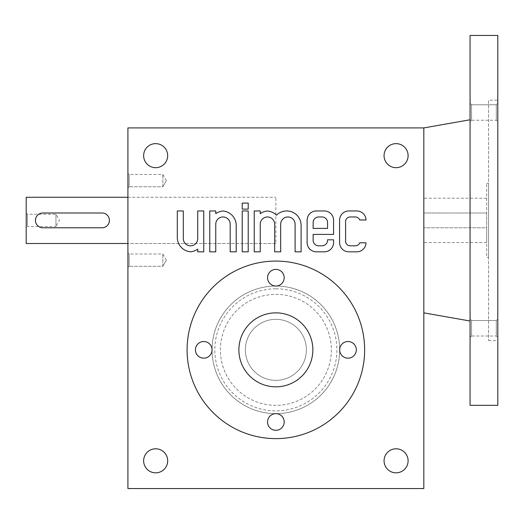 <?xml version="1.0" encoding="UTF-8"?>
<svg xmlns="http://www.w3.org/2000/svg" width="524" height="524" viewBox="0 0 524 524"><rect width="100%" height="100%" fill="white"/><g stroke="black" fill="none" stroke-linecap="round" stroke-linejoin="round"><path stroke-width="0.39" stroke-dasharray="2.62 1.97" d="M423.824 127.915L423.824 312.861L423.824 127.915L127.915 127.915L127.915 488.551L423.824 488.551L423.824 127.915M423.824 212.993L423.824 242.579L423.824 212.993L486.704 212.993L423.824 212.993M470.061 119.767L470.061 321.009L470.061 119.767M470.061 405.327L470.061 35.449M470.061 319.031L470.061 337.522L470.061 319.031L470.061 337.522L470.061 319.031L471.561 320.531L471.561 336.022L471.561 320.531L496.3 320.531L496.3 336.022L496.3 320.531L497.8 319.031L497.8 337.522L497.8 319.031L497.8 337.522L497.8 319.031L496.3 320.531L496.3 336.022L496.3 320.531L471.561 320.531L471.561 336.022L471.561 320.531L470.061 319.031M470.061 103.254L470.061 121.745L470.061 103.254L470.061 121.745L470.061 103.254L471.561 104.754L471.561 120.245L471.561 104.754L496.3 104.754L496.3 120.245L496.3 104.754L497.8 103.254L497.8 121.745L497.8 103.254L497.8 121.745L497.8 103.254L496.3 104.754L496.3 120.245L496.3 104.754L471.561 104.754L471.561 120.245L471.561 104.754L470.061 103.254M497.8 405.327L497.8 35.449M497.8 100.176L497.8 340.6L497.8 100.176L488.551 100.176L488.551 340.6L488.551 100.176M488.551 257.376L488.551 183.4L488.551 257.376L486.704 257.376L486.704 183.4L486.704 257.376M486.704 212.993L486.704 242.579L486.704 227.783L423.824 227.783L486.704 227.783L486.704 212.993M275.873 312.861A36.988 36.988 0 0 1 307.902 368.339A36.988 36.988 0 0 1 243.837 368.339A36.988 36.988 0 0 1 275.873 312.861A36.988 36.988 0 0 1 307.902 368.339A36.988 36.988 0 0 1 243.837 368.339A36.988 36.988 0 0 1 275.873 312.861A36.988 36.988 0 0 1 307.902 368.339A36.988 36.988 0 0 1 243.837 368.339A36.988 36.988 0 0 1 275.873 312.861A36.988 36.988 0 0 1 307.902 368.339A36.988 36.988 0 0 1 243.837 368.339A36.988 36.988 0 0 1 275.873 312.861A36.988 36.988 0 0 1 307.902 368.339A36.988 36.988 0 0 1 243.837 368.339A36.988 36.988 0 0 1 275.873 312.861M275.873 261.076A88.772 88.772 0 0 1 352.75 394.231A88.772 88.772 0 0 1 198.989 394.231A88.772 88.772 0 0 1 275.873 261.076M347.995 358.167A8.325 8.325 0 0 0 356.32 349.849A8.325 8.325 0 0 0 347.995 341.524A8.325 8.325 0 0 0 339.676 349.849A8.325 8.325 0 0 0 347.995 358.167M203.744 358.167A8.325 8.325 0 0 0 212.063 349.849A8.325 8.325 0 0 0 203.744 341.524A8.325 8.325 0 0 0 195.419 349.849A8.325 8.325 0 0 0 203.744 358.167M275.873 430.296A8.325 8.325 0 0 0 284.191 421.977A8.325 8.325 0 0 0 275.873 413.652A8.325 8.325 0 0 0 267.548 421.977A8.325 8.325 0 0 0 275.873 430.296M275.873 286.045A8.325 8.325 0 0 0 284.191 277.72A8.325 8.325 0 0 0 275.873 269.395A8.325 8.325 0 0 0 267.548 277.72A8.325 8.325 0 0 0 275.873 286.045A63.804 63.804 0 0 1 331.129 381.747A63.804 63.804 0 0 1 220.617 381.747A63.804 63.804 0 0 1 275.873 286.045A63.804 63.804 0 0 0 212.063 349.849A63.804 63.804 0 0 0 275.873 413.652A63.804 63.804 0 0 0 339.676 349.849A63.804 63.804 0 0 0 243.968 294.593A63.804 63.804 0 0 0 243.968 405.104A63.804 63.804 0 0 0 339.676 349.849A63.804 63.804 0 0 0 275.873 286.045M275.873 294.364A55.485 55.485 0 0 1 323.917 377.588A55.485 55.485 0 0 1 227.822 377.588A55.485 55.485 0 0 1 275.873 294.364A55.485 55.485 0 0 1 323.917 377.588A55.485 55.485 0 0 1 227.822 377.588A55.485 55.485 0 0 1 275.873 294.364M275.873 319.332A30.516 30.516 0 0 1 302.296 365.104A30.516 30.516 0 0 1 249.444 365.104A30.516 30.516 0 0 1 275.873 319.332A30.516 30.516 0 0 1 302.296 365.104A30.516 30.516 0 0 1 249.444 365.104A30.516 30.516 0 0 1 275.873 319.332A30.516 30.516 0 0 1 302.296 365.104A30.516 30.516 0 0 1 249.444 365.104A30.516 30.516 0 0 1 275.873 319.332A30.516 30.516 0 0 1 302.296 365.104A30.516 30.516 0 0 1 249.444 365.104A30.516 30.516 0 0 1 275.873 319.332M26.2 197.273L26.2 243.503M275.873 243.503L127.915 243.503L127.915 197.273L127.915 243.503L275.873 243.503L275.873 197.273L275.873 243.503M102.023 227.783C111.56 228.235 111.573 212.548 102.023 212.993L42.844 212.993C33.307 212.541 33.294 228.228 42.844 227.783L102.023 227.783M26.2 227.783L26.2 212.993L26.2 227.783L27.451 226.532L27.451 214.244L27.451 226.532L55.944 226.532L55.944 214.244L55.944 226.532L59.487 220.388L55.944 214.244L27.451 214.244L26.2 212.993M127.915 188.024L127.915 173.228L127.915 188.024L127.915 173.228L127.915 188.024L129.166 186.773L129.166 174.479L129.166 186.773L129.166 174.479L129.166 186.773L127.915 188.024M127.915 267.548L127.915 252.751L127.915 267.548L127.915 252.751L127.915 267.548L129.166 266.297L129.166 254.002L129.166 266.297L129.166 254.002L129.166 266.297L127.915 267.548M408.104 460.812A12.019 12.019 0 0 0 390.072 450.404A12.019 12.019 0 0 0 390.072 471.22A12.019 12.019 0 0 0 408.104 460.812M167.68 460.812A12.019 12.019 0 0 0 149.648 450.404A12.019 12.019 0 0 0 149.648 471.22A12.019 12.019 0 0 0 167.68 460.812M167.68 155.661A12.019 12.019 0 0 0 149.648 145.246A12.019 12.019 0 0 0 149.648 166.069A12.019 12.019 0 0 0 167.68 155.661M408.104 155.661A12.019 12.019 0 0 0 390.072 145.246A12.019 12.019 0 0 0 390.072 166.069A12.019 12.019 0 0 0 408.104 155.661M339.676 349.849A63.804 63.804 0 0 0 243.968 294.593A63.804 63.804 0 0 0 243.968 405.104A63.804 63.804 0 0 0 339.676 349.849M127.915 197.273L275.873 197.273L127.915 197.273M162.84 186.773L162.84 174.479L162.84 186.773L129.166 186.773L162.84 186.773L162.84 174.479L162.84 186.773L166.383 180.623L162.84 186.773M162.84 266.297L162.84 254.002L162.84 266.297L129.166 266.297L162.84 266.297L162.84 254.002L162.84 266.297L166.383 260.153L162.84 266.297M177.295 210.956L177.295 237.405A14.423 14.423 0 0 0 190.52 251.775A14.423 14.423 0 0 0 197.731 249.123L197.731 251.828L203.744 251.828L203.744 210.956L197.731 210.956L197.731 238.603A7.212 7.212 0 0 1 190.52 245.815A7.212 7.212 0 0 1 183.308 238.603L183.308 210.956L177.295 210.956M215.764 210.956L209.757 210.956L209.757 251.828L215.764 251.828L215.764 224.18A7.212 7.212 0 0 1 222.975 216.969A7.212 7.212 0 0 1 230.193 224.18L230.193 251.828L236.2 251.828L236.2 225.379A14.423 14.423 0 0 0 222.975 211.008A14.423 14.423 0 0 0 215.764 213.668L215.764 210.956M248.219 210.956L242.212 210.956L242.212 251.828L248.219 251.828L248.219 210.956M248.219 203.096L242.212 203.096L242.212 209.109L248.219 209.109L248.219 203.096M260.245 210.956L254.232 210.956L254.232 251.828L260.245 251.828L260.245 224.18A7.212 7.212 0 0 1 267.456 216.969A7.212 7.212 0 0 1 274.668 224.18L274.668 251.828L280.681 251.828L280.681 224.18A7.212 7.212 0 0 1 287.892 216.969A7.212 7.212 0 0 1 295.104 224.18L295.104 251.828L301.117 251.828L301.117 225.379A14.423 14.423 0 0 0 276.469 215.2A14.423 14.423 0 0 0 267.456 211.008A14.423 14.423 0 0 0 260.245 213.668L260.245 210.956M316.372 210.956A9.249 9.249 0 0 0 307.123 220.204L307.123 242.579A9.249 9.249 0 0 0 316.372 251.828L324.323 251.828A9.249 9.249 0 0 0 333.572 242.579L333.572 239.809L327.559 239.809L327.559 240.267A5.548 5.548 0 0 1 322.011 245.815L318.684 245.815A5.548 5.548 0 0 1 313.136 240.267L313.136 234.398L333.572 234.398L333.572 220.204A9.249 9.249 0 0 0 324.323 210.956L316.372 210.956M318.684 216.969A5.548 5.548 0 0 0 313.136 222.517L313.136 228.385L327.559 228.385L327.559 222.517A5.548 5.548 0 0 0 322.011 216.969L318.684 216.969M348.827 210.956A9.249 9.249 0 0 0 339.585 220.204L339.585 242.579A9.249 9.249 0 0 0 348.827 251.828L356.785 251.828A9.249 9.249 0 0 0 366.027 242.815L359.726 242.815A4.624 4.624 0 0 1 355.396 245.815L350.215 245.815A4.624 4.624 0 0 1 345.591 241.197L345.591 221.593A4.624 4.624 0 0 1 350.215 216.969L355.396 216.969A4.624 4.624 0 0 1 359.726 219.975L366.027 219.975A9.249 9.249 0 0 0 356.785 210.956L348.827 210.956M275.873 288.816A61.033 61.033 0 0 1 328.725 380.365A61.033 61.033 0 0 1 223.014 380.365A61.033 61.033 0 0 1 275.873 288.816M488.551 340.6L497.8 340.6M471.561 336.022L470.061 337.522L471.561 336.022L496.3 336.022L497.8 337.522L496.3 336.022L471.561 336.022M471.561 120.245L470.061 121.745L471.561 120.245L496.3 120.245L497.8 121.745L496.3 120.245L471.561 120.245M486.704 198.196L423.824 198.196M486.704 242.579L423.824 242.579M486.704 183.4L488.551 183.4M166.383 180.623L162.84 174.479L129.166 174.479L127.915 173.228L129.166 174.479L162.84 174.479L166.383 180.623M166.383 260.153L162.84 254.002L129.166 254.002L127.915 252.751L129.166 254.002L162.84 254.002L166.383 260.153"/><path stroke-width="0.79" d="M423.824 127.915L127.915 127.915L127.915 488.551L423.824 488.551L423.824 127.915L470.061 119.767M470.061 35.449L470.061 405.327L497.8 405.327L497.8 35.449L470.061 35.449M275.873 261.076A88.772 88.772 0 0 1 352.75 394.231A88.772 88.772 0 0 1 198.989 394.231A88.772 88.772 0 0 1 275.873 261.076M356.32 349.849A8.325 8.325 0 0 0 343.836 342.637A8.325 8.325 0 0 0 343.836 357.054A8.325 8.325 0 0 0 356.32 349.849M212.063 349.849A8.325 8.325 0 0 0 199.585 342.637A8.325 8.325 0 0 0 199.585 357.054A8.325 8.325 0 0 0 212.063 349.849M284.191 421.977A8.325 8.325 0 0 0 271.707 414.766A8.325 8.325 0 0 0 271.707 429.182A8.325 8.325 0 0 0 284.191 421.977M284.191 277.72A8.325 8.325 0 0 0 271.707 270.515A8.325 8.325 0 0 0 271.707 284.925A8.325 8.325 0 0 0 284.191 277.72M275.873 312.861A36.988 36.988 0 0 1 307.902 368.339A36.988 36.988 0 0 1 243.837 368.339A36.988 36.988 0 0 1 275.873 312.861M127.915 243.503L26.2 243.503L26.2 197.273L127.915 197.273M42.844 227.783L102.023 227.783A7.395 7.395 0 0 0 109.424 220.388A7.395 7.395 0 0 0 102.023 212.993L42.844 212.993A7.395 7.395 0 0 0 35.449 220.388A7.395 7.395 0 0 0 42.844 227.783M339.585 220.204L339.585 242.579A9.249 9.249 0 0 0 348.827 251.828L356.785 251.828A9.249 9.249 0 0 0 366.027 242.815L359.726 242.815A4.624 4.624 0 0 1 355.396 245.815L350.215 245.815A4.624 4.624 0 0 1 345.591 241.197L345.591 221.593A4.624 4.624 0 0 1 350.215 216.969L355.396 216.969A4.624 4.624 0 0 1 359.726 219.975L366.027 219.975A9.249 9.249 0 0 0 356.785 210.956L348.827 210.956A9.249 9.249 0 0 0 339.585 220.204M307.123 220.204L307.123 242.579A9.249 9.249 0 0 0 316.372 251.828L324.323 251.828A9.249 9.249 0 0 0 333.572 242.579L333.572 239.809L327.559 239.809L327.559 240.267A5.548 5.548 0 0 1 322.011 245.815L318.684 245.815A5.548 5.548 0 0 1 313.136 240.267L313.136 234.398L333.572 234.398L333.572 220.204A9.249 9.249 0 0 0 324.323 210.956L316.372 210.956A9.249 9.249 0 0 0 307.123 220.204M254.232 210.956L254.232 251.828L260.245 251.828L260.245 224.18A7.212 7.212 0 0 1 267.456 216.969A7.212 7.212 0 0 1 274.668 224.18L274.668 251.828L280.681 251.828L280.681 224.18A7.212 7.212 0 0 1 287.892 216.969A7.212 7.212 0 0 1 295.104 224.18L295.104 251.828L301.117 251.828L301.117 225.379A14.423 14.423 0 0 0 276.469 215.2A14.423 14.423 0 0 0 267.456 211.008A14.423 14.423 0 0 0 260.245 213.668L260.245 210.956L254.232 210.956M242.212 203.096L242.212 209.109L248.219 209.109L248.219 203.096L242.212 203.096M242.212 210.956L242.212 251.828L248.219 251.828L248.219 210.956L242.212 210.956M209.757 210.956L209.757 251.828L215.764 251.828L215.764 224.18A7.212 7.212 0 0 1 222.975 216.969A7.212 7.212 0 0 1 230.193 224.18L230.193 251.828L236.2 251.828L236.2 225.379A14.423 14.423 0 0 0 222.975 211.008A14.423 14.423 0 0 0 215.764 213.668L215.764 210.956L209.757 210.956M177.295 237.405A14.423 14.423 0 0 0 190.52 251.775A14.423 14.423 0 0 0 197.731 249.123L197.731 251.828L203.744 251.828L203.744 210.956L197.731 210.956L197.731 238.603A7.212 7.212 0 0 1 190.52 245.815A7.212 7.212 0 0 1 183.308 238.603L183.308 210.956L177.295 210.956L177.295 237.405M408.104 460.812A12.019 12.019 0 0 0 390.072 450.404A12.019 12.019 0 0 0 390.072 471.22A12.019 12.019 0 0 0 408.104 460.812M167.68 460.812A12.019 12.019 0 0 0 149.648 450.404A12.019 12.019 0 0 0 149.648 471.22A12.019 12.019 0 0 0 167.68 460.812M167.68 155.661A12.019 12.019 0 0 0 149.648 145.246A12.019 12.019 0 0 0 149.648 166.069A12.019 12.019 0 0 0 167.68 155.661M408.104 155.661A12.019 12.019 0 0 0 390.072 145.246A12.019 12.019 0 0 0 390.072 166.069A12.019 12.019 0 0 0 408.104 155.661M318.684 216.969A5.548 5.548 0 0 0 313.136 222.517L313.136 228.385L327.559 228.385L327.559 222.517A5.548 5.548 0 0 0 322.011 216.969L318.684 216.969M423.824 312.861L470.061 321.009"/></g></svg>
